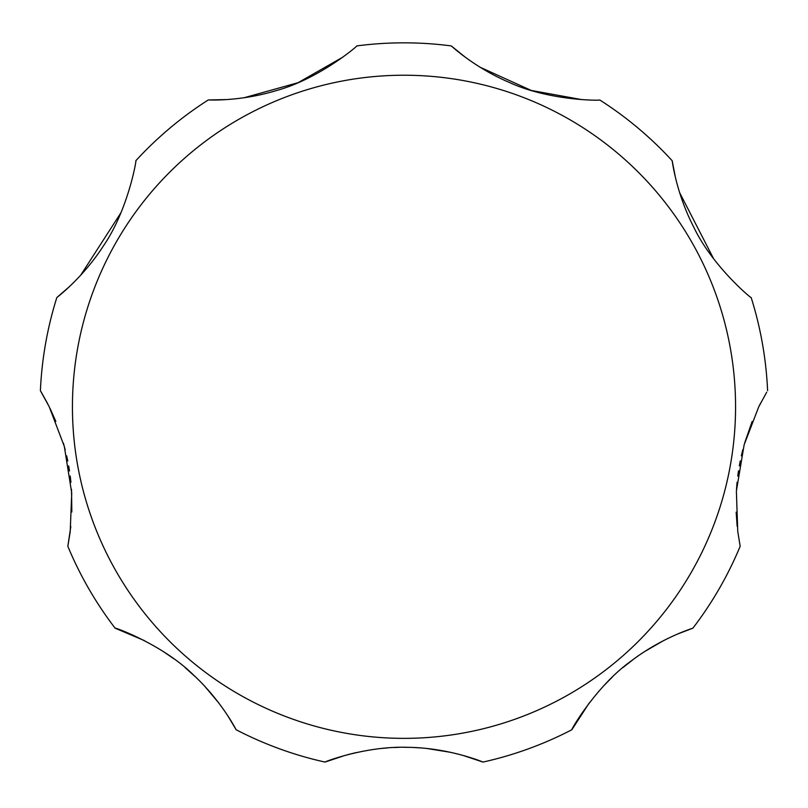 <?xml version="1.0" encoding="UTF-8"?>
<svg xmlns="http://www.w3.org/2000/svg" width="808" height="808" viewBox="0 0 808 808"><rect width="100%" height="100%" fill="white"/><g stroke="black" fill="none" stroke-linecap="round" stroke-linejoin="round"><path stroke-width="1.21" d="M752.107 421.534L744.653 442.996M742.815 449.713L741.34 455.864M740.259 460.913L739.32 465.933M738.512 470.852L737.775 476.064M737.068 482.265L736.502 489.143M736.159 512.151L737.159 526.301M737.744 531.381L740.168 546.279L737.744 531.391L736.381 491.011L744.148 444.754L758.752 406.798L766.691 392.203M589.173 703.031L571.862 729.735C569.579 732.401 595.466 686.214 631.694 660.601C662.358 637.33 693.678 627.957 692.88 628.18L677.75 633.967M663.58 640.603L644.784 651.46M633.916 658.944L622.867 667.63M612.393 677.003L603.132 686.406M345.026 755.399L325.008 762.075C323.008 762.429 365.176 745.804 407.596 747.319C449.349 747.723 483.891 762.388 482.992 762.075A363.954 363.954 0 0 0 571.862 729.735A363.954 363.954 0 0 1 482.992 762.075L462.903 755.379M450.753 752.349L426.957 748.501M420.261 747.895L414.019 747.521M408.989 747.35L403.99 747.289M399.101 747.339L393.981 747.521M387.82 747.885L381.174 748.481M356.015 752.622L347.541 754.712M144.42 640.603L115.12 628.18C112.09 626.402 162.075 643.865 193.597 675.104C221.836 701.253 236.502 730.482 236.138 729.735L227.826 715.837M218.827 703.031L204.868 686.406M195.607 677.003L185.133 667.63M174.084 658.944L163.216 651.46M767.6 390.698A363.954 363.954 0 0 0 751.177 297.566C753.288 300.162 712.383 266.731 693.405 226.462C675.862 192.264 672.115 159.944 672.185 160.742A363.954 363.954 0 0 0 599.738 99.96C602.637 100.576 550.107 101.313 509.252 82.406C474.023 67.428 450.763 45.379 451.288 45.925A363.954 363.954 0 0 0 356.712 45.925C359.328 44.541 319.564 78.861 276.104 90.647C239.491 101.808 207.515 99.879 208.262 99.96A363.954 363.954 0 0 0 135.815 160.742C137.007 157.621 128.512 209.757 103.131 246.329C82.275 278.619 56.156 298.031 56.823 297.566A363.954 363.954 0 0 0 40.4 390.698L49.248 406.798L64.327 446.46L71.73 493.052L70.205 531.755L67.832 546.279L70.811 526.543M71.841 511.999L71.508 489.284M70.932 482.346L70.225 476.064M69.508 470.953L68.68 465.933M67.751 460.994L66.66 455.864M65.206 449.793L63.388 443.127M55.833 421.392L50.056 408.444M67.832 546.279A363.954 363.954 0 0 0 115.12 628.18M236.138 729.735A363.954 363.954 0 0 0 325.008 762.075M692.88 628.18A363.954 363.954 0 0 0 740.168 546.279M760.682 402.99L758.752 406.798M672.185 160.742L675.357 177.083M679.548 192.466L713.696 258.913M451.288 45.925L465.358 57.257M480.053 67.215L531.24 90.445L581.669 99.586M208.262 99.96L226.331 99.586M243.976 97.778L298.132 82.668L342.642 57.257M56.823 297.566L69.387 286.648M80.608 275.326L121.089 212.524M47.773 403.879L41.319 392.223M735.563 406.798A331.563 331.563 0 0 0 404 75.225A331.563 331.563 0 0 0 72.437 406.798A331.563 331.563 0 0 0 404 738.361A331.563 331.563 0 0 0 735.563 406.798"/></g></svg>
